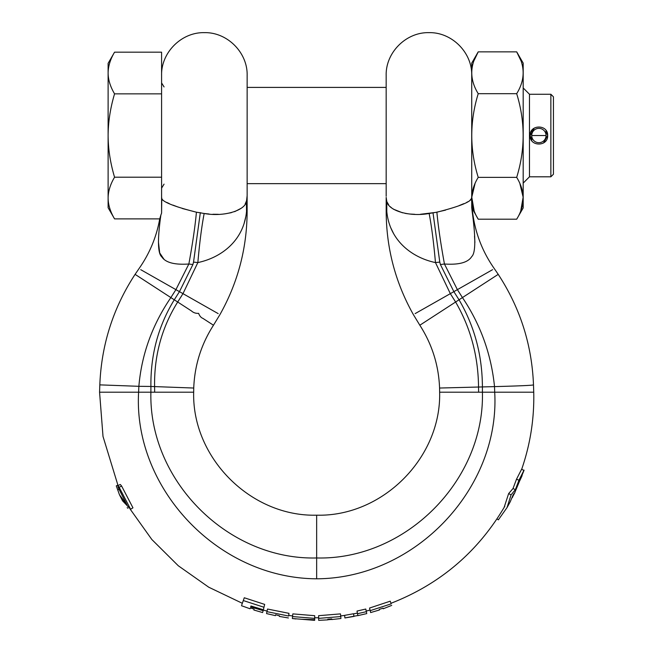 <?xml version="1.0" encoding="UTF-8"?>
<svg xmlns="http://www.w3.org/2000/svg" width="653" height="653" viewBox="0 0 653 653"><rect width="100%" height="100%" fill="white"/><g stroke="black" fill="none" stroke-linecap="round" stroke-linejoin="round"><path stroke-width="0.98" d="M316.656 578.803C415.945 578.346 500.231 487.758 494.705 392.2L533.738 392.2L533.493 384.87C531.909 344.784 520.155 307.947 498.223 274.358L459.026 299.792C474.47 326.125 482.257 355.134 482.404 386.829L482.42 392.2C484.697 480.779 405.235 560.25 316.656 557.964L316.656 515.184C250.94 516.882 191.974 457.916 193.672 392.2L150.892 392.2C148.606 480.779 228.077 560.25 316.656 557.964L316.656 578.803C217.359 578.346 133.081 487.758 138.607 392.2L99.566 392.2L103.011 436.449L118.03 485.554M292.617 615.967L292.838 613.885L314.697 615.689L314.664 619.697L301.506 619.273L314.664 620.089L314.664 619.46M266.702 612.718L267.534 609.037L288.977 613.338L288.659 615.885M241.773 604.874L244.279 597.764L264.669 604.4L263.355 609.747L250.956 605.992L250.679 606.906L263.135 610.669L262.873 611.714M263.273 610.09L263.135 610.669M117.85 485.636L120.315 484.477L121.629 486.061L132.951 507.805L130.616 509.275L122.535 500.802L119.434 494.696L127.049 505.087L118.25 487.685L117.85 485.636L119.148 487.252L130.616 509.275M295.891 618.954L292.348 618.513L292.552 616.563L314.673 618.383L314.664 620.089M288.397 617.967L279.345 616.416L279.451 615.787L275.607 614.767M275.444 615.648L266.506 613.575M266.938 611.665L288.642 616.016M254.115 609.159L250.36 607.935M250.099 608.784L241.479 605.715M243.3 600.548L263.967 607.257M292.838 613.885L292.552 616.563M250.956 605.992L250.679 606.906M127.164 507.659L127.923 508.254M117.842 485.138L116.283 485.865L119.434 494.696M533.493 384.87C532.799 385.352 519.804 385.931 494.517 386.617L494.705 392.2L478.625 392.2L478.535 386.943C478.208 356.032 470.568 327.716 455.606 302.012L450.333 293.654L435.461 262.571C412.672 257.804 389.661 241.21 386.788 211.523L386.184 197.402L386.184 211.596C386.347 248.287 395.408 282.627 413.382 314.615L419.83 325.235C432.115 344.376 438.694 365.313 439.575 388.037C438.694 365.313 432.115 344.376 419.838 325.227L459.026 299.792L453.859 291.646L492.582 269.673L457.386 289.646L462.446 297.58C480.543 324.525 491.236 354.204 494.517 386.617L439.575 388.037L439.64 392.2C441.338 457.916 382.372 516.882 316.656 515.184C250.94 516.882 191.974 457.916 193.672 392.2L193.737 388.037L154.59 386.592L154.679 392.2L154.59 386.592L150.9 386.454L150.892 392.2L138.607 392.2L138.869 386.315L150.9 386.454C150.533 354.734 158.328 325.847 174.286 299.792L179.453 291.646L192.904 264.538L188.856 264.008C192.627 243.447 195.149 226.183 196.422 212.201L204.16 213.49C224.24 217.204 245.724 210.323 246.532 201.01L247.144 195.631L247.144 75.43C247.724 52.567 227.22 32.062 204.365 32.65C181.501 32.062 160.997 52.567 161.585 75.43M99.819 384.87L138.869 386.315C141.587 354.506 152.255 324.933 170.866 297.58L135.089 274.358C113.157 307.947 101.403 344.784 99.819 384.87L99.566 392.2M383.025 608.163L379.262 609.388L379.434 609.984L370.643 612.563L369.541 608.049L390.233 601.184M344.915 617.967L344.588 615.363L353.518 613.755M344.906 617.918L357.844 615.518L357.02 611.061L365.778 609.037L366.611 612.718M318.64 619.46L318.607 615.689L340.466 613.885L340.874 617.64M504.1 507.503L508.638 493.595L513.021 488.517L516.515 479.196L521.633 469.205L523.992 470.47L514.727 492.754M379.262 609.388L379.434 609.992M390.282 601.315L391.131 603.731M370.178 610.669L391.171 603.862M383.213 608.784L391.718 605.396M357.509 613.706L366.366 611.665M353.534 613.836L353.942 616.301M318.631 618.383L340.76 616.563M327.814 619.215L327.847 619.738L331.814 619.411L331.781 618.889L327.814 619.215L327.847 619.738L327.814 619.215M331.814 619.411L331.781 618.889L331.814 619.411M519.821 480.632L522.106 475.662M512.246 497.529L514.931 492.484M496.998 518.898L498.353 519.853L507.038 507.585L511.054 494.868L515.372 489.668L518.947 480.249L524.041 470.111M512.352 497.586L514.009 493.513L513.07 495.015L510.189 501.888M508.638 493.595L511.054 494.868M513.021 488.517L515.372 489.668M439.575 388.037L439.64 392.2L478.625 392.2M192.904 264.538L193.533 262.098L197.851 262.571C220.641 257.804 243.659 241.21 246.524 211.523L247.128 197.402L247.128 211.596C246.965 248.287 237.896 282.627 219.93 314.615L213.474 325.227C201.197 344.376 194.618 365.313 193.737 388.037L193.672 392.2L193.737 388.037C194.618 365.305 201.189 344.368 213.474 325.227L202.912 318.378C201.051 317.676 199.622 316.003 198.61 313.35C195.786 313.513 193.402 312.714 191.46 310.942L170.866 297.58L175.918 289.646L140.73 269.673L175.918 289.646L188.856 264.008C174.612 264.979 165.601 262.612 161.805 256.898C157.708 253.486 157.397 239.512 160.891 214.968L161.585 213.131L161.773 198.439C162.638 201.965 174.188 206.552 196.422 212.201L182.269 208.487M193.533 262.098L200.316 212.698L199.451 212.633M154.59 386.592C154.092 355.656 161.797 327.463 177.698 302.012L182.979 293.654L197.851 262.571C199.565 242.916 201.671 226.55 204.16 213.49L209.066 214.013M161.585 195.631L161.593 196.463M161.601 197.745L161.732 198.21M161.585 202.585L161.585 200.414M161.585 213.131L161.585 52.175L114.561 52.175C110.324 59.292 108.178 66.239 108.112 73.014L108.112 63.341L114.561 52.175M161.601 197.516L161.585 203.034M161.585 205.426L161.585 208.56M523.184 87.959L529.477 94.252L529.477 176.808L550.863 176.808L553.434 174.245L553.434 96.815L550.863 94.252L550.863 176.808M523.184 183.101L529.477 176.808M529.477 94.252L550.863 94.252M543.549 142.958L547.655 135.53C548.185 146.843 529.583 146.843 530.114 135.53C529.583 124.217 548.185 124.217 547.655 135.53L545.99 130.388M534.227 128.102L530.114 135.53L531.787 140.673M247.128 197.157L247.128 196.529M246.687 200.422L245.128 204.144M241.349 208.193L234.639 211.67M231.358 212.658L224.91 213.858M218.314 214.315L212.894 214.257M201.304 212.951L200.316 212.698M198.757 212.551L197.32 212.356M178.187 207.091L173.012 205.132M169.209 203.54L166.539 202.332M164.36 201.238L163.927 200.993M163.021 200.389L162.483 199.875M162.083 199.32L161.773 198.43M161.707 198.055L161.642 197.532M161.593 196.382L161.585 199.418M163.936 259.2L159.707 252.94L158.426 241.912M160.891 214.968L159.732 218.886L114.561 218.886C110.308 211.719 108.161 204.773 108.112 198.047L108.112 198.088M114.561 218.886L108.112 207.719L108.112 198.047C108.178 191.272 110.324 184.326 114.561 177.208C110.308 162.883 108.161 148.99 108.112 135.53L108.112 72.687M161.585 177.208L114.561 177.208M108.112 198.047L108.112 135.53C108.178 121.98 110.324 108.088 114.561 93.852C110.308 86.694 108.161 79.748 108.112 73.014M161.585 93.852L114.561 93.852M245.659 217.188L244.206 223.073M246.434 201.85L246.524 211.523M471.727 202.446L471.727 201.842M471.727 207.654L478.225 219.204C469.621 205.262 469.621 191.313 478.225 177.371C469.621 149.48 469.621 121.589 478.225 93.689C469.621 79.748 469.621 65.798 478.225 51.856L471.727 63.104L471.727 207.67L472.176 211.596M471.727 200.479L471.711 197.598M520.8 60.427L516.686 51.856L523.184 63.104L523.184 207.956L516.686 219.204L478.225 219.204M474.111 60.427L478.225 51.856L516.686 51.856C525.29 65.798 525.29 79.748 516.686 93.689C525.29 121.589 525.29 149.48 516.686 177.371C525.29 191.313 525.29 205.262 516.686 219.204M516.686 93.689L478.225 93.689M471.719 196.3L471.727 195.631M440.408 264.538L453.859 291.646L415.137 313.62L450.333 293.654L435.461 262.571L439.779 262.098L440.408 264.538L444.448 264.008C440.685 243.447 438.163 226.175 436.89 212.201C459.116 206.56 470.666 201.973 471.539 198.43L471.719 196.463M471.711 197.516L471.719 196.382M457.386 289.646L444.448 264.008C458.977 264.996 468.079 262.506 471.76 256.539C475.653 252.964 475.792 237.986 472.176 211.588L471.539 198.43L469.507 200.928M474.519 236.084L474.894 242.475M468.707 201.369L466.666 202.381M463.793 203.671L459.19 205.573M445.542 210.127L435.886 212.372M435.061 212.486L420.483 214.257M414.777 214.306L410.198 214.045M407.79 213.776L405.121 213.351M402.501 212.796L393.343 209.148M392.004 208.225L390.225 206.683M388.755 204.993L387.237 202.299M386.184 197.402L386.592 200.3M386.176 196.275L386.168 75.43C385.58 52.567 406.084 32.062 428.948 32.65C451.803 32.062 472.315 52.567 471.727 75.43M386.788 211.523L386.772 201.01C387.686 210.429 409.113 217.163 429.143 213.49L436.89 212.201M439.779 262.098L432.996 212.698M435.461 262.571C433.747 242.916 431.641 226.55 429.143 213.49M393.775 233.945L390.829 227.913M474.111 210.633L471.768 197.198L475.009 183.722M520.8 210.633L523.143 197.198L519.91 183.722M516.686 177.371L478.225 177.371M531.722 135.53A7.167 7.167 0 0 0 538.888 142.697A7.167 7.167 0 0 0 546.055 135.53L531.722 135.53L531.722 130.478L531.722 140.591L531.722 135.53A7.167 7.167 0 0 1 538.888 128.363A7.167 7.167 0 0 1 546.055 135.53L546.055 130.478M121.629 486.061L119.148 487.252M138.607 392.2L138.869 386.315M516.515 479.196L518.947 480.249M172.743 294.674L173.714 293.156M180.881 297.042L181.412 296.193M197.851 262.571L182.979 293.654L218.175 313.62L175.918 289.646M318.631 617.779L314.681 617.779M292.617 615.959L288.724 615.404M267.077 611.069L263.273 610.073M242.336 603.29L208.731 587.202L178.269 565.743L151.823 539.492L130.184 509.16M292.348 618.513L314.656 620.35M262.661 612.571L253.87 610.008M118.013 489.84L119.009 489.35M533.738 392.2C534.342 418.72 530.285 444.505 521.584 469.564M370.031 610.073L366.235 611.069M390.976 603.29C440.155 584.1 478.102 551.752 504.826 506.246M344.588 615.404L340.686 615.959M353.542 613.877L357.395 613.102M366.806 613.575L357.86 615.64M353.967 616.416L344.906 617.958M318.648 620.35L327.847 619.86M340.964 618.513L331.822 619.534M507.038 507.585L510.442 501.422M159.732 218.886C156.491 237.015 149.57 253.609 138.975 268.677L135.089 274.358M164.066 86.931L161.585 82.915M164.066 184.13L161.585 188.146M386.168 183.656L247.144 183.656M386.168 87.404L247.144 87.404M247.136 196.365L247.128 197.239M471.711 197.418L471.727 199.418M498.239 274.382L494.337 268.677C482.273 251.478 475 232.452 472.519 211.588L472.233 208.829M471.711 197.206L471.719 196.235"/></g></svg>
